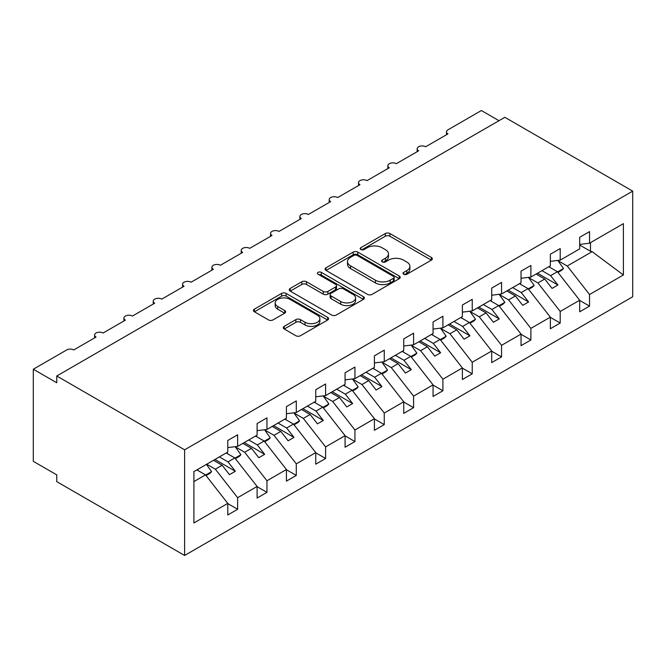 <?xml version="1.0" encoding="UTF-8"?>
<svg xmlns="http://www.w3.org/2000/svg" width="666" height="666" viewBox="0 0 666 666"><rect width="100%" height="100%" fill="white"/><g stroke="black" fill="none" stroke-linecap="round" stroke-linejoin="round"><path stroke-width="1" d="M403.679 274.259A2.281 1.315 0 0 0 406.901 274.259L431.368 260.131A3.255 1.881 0 0 0 432.326 258.799A3.255 1.881 0 0 0 431.368 257.467L389.918 233.541A3.255 1.881 0 0 0 385.314 233.541L360.847 247.669A2.281 1.315 0 0 0 360.181 248.593A2.281 1.315 0 0 0 360.847 249.525A2.281 1.315 0 0 0 364.069 249.525L367.241 247.702A10.423 6.019 0 0 1 381.976 247.702L385.431 249.692A10.423 6.019 0 0 1 388.486 253.946A10.423 6.019 0 0 1 385.431 258.2L382.267 260.031A2.281 1.315 0 0 0 381.593 260.964A2.281 1.315 0 0 0 382.267 261.888A2.281 1.315 0 0 0 385.489 261.888L388.653 260.065A10.423 6.019 0 0 1 403.396 260.065L406.843 262.054A10.423 6.019 0 0 1 409.898 266.308A10.423 6.019 0 0 1 406.843 270.562L403.679 272.394A2.281 1.315 0 0 0 403.013 273.326A2.281 1.315 0 0 0 403.679 274.259L403.679 272.394M284.224 326.34A3.255 1.881 0 0 0 283.275 327.664A3.255 1.881 0 0 0 284.224 328.996L295.854 335.714A3.255 1.881 0 0 0 300.458 335.714L327.63 320.021A3.255 1.881 0 0 0 328.588 318.689A3.255 1.881 0 0 0 327.63 317.366L286.18 293.431A3.255 1.881 0 0 0 281.576 293.431L254.404 309.124A3.255 1.881 0 0 0 253.455 310.448A3.255 1.881 0 0 0 254.404 311.78L268.448 319.888A3.255 1.881 0 0 0 273.06 319.888L284.69 313.178A3.255 1.881 0 0 0 285.639 311.846A3.255 1.881 0 0 0 284.69 310.514L277.722 306.493A8.708 5.028 0 0 1 275.166 302.938A8.708 5.028 0 0 1 280.544 298.293A8.708 5.028 0 0 1 290.043 299.384L317.324 315.135A8.708 5.028 0 0 1 319.88 318.689A8.708 5.028 0 0 1 314.502 323.343A8.708 5.028 0 0 1 305.011 322.252L300.458 319.622A3.255 1.881 0 0 0 295.854 319.622L284.224 326.34L284.224 328.996M632.7 191.125L184.615 449.816L184.615 555.469L632.7 296.77L632.7 191.125L504.845 117.308L56.76 375.999L56.76 382.775L33.3 369.23L66.733 349.933A4.978 2.872 0 0 1 73.768 349.933L96.054 337.063A4.978 2.872 0 0 1 94.597 335.031A4.978 2.872 0 0 1 97.669 332.376A4.978 2.872 0 0 1 103.097 333L125.383 320.13A4.978 2.872 0 0 1 123.926 318.098A4.978 2.872 0 0 1 126.998 315.443A4.978 2.872 0 0 1 132.417 316.067L154.703 303.205A4.978 2.872 0 0 1 153.247 301.174A4.978 2.872 0 0 1 156.319 298.518A4.978 2.872 0 0 1 161.746 299.142L184.032 286.272A4.978 2.872 0 0 1 182.576 284.24A4.978 2.872 0 0 1 185.648 281.585A4.978 2.872 0 0 1 191.067 282.209L213.353 269.339A4.978 2.872 0 0 1 211.896 267.307A4.978 2.872 0 0 1 214.968 264.652A4.978 2.872 0 0 1 220.396 265.276L242.682 252.414A4.978 2.872 0 0 1 241.225 250.374A4.978 2.872 0 0 1 244.297 247.727A4.978 2.872 0 0 1 249.717 248.343L272.003 235.481A4.978 2.872 0 0 1 270.546 233.45A4.978 2.872 0 0 1 273.618 230.794A4.978 2.872 0 0 1 279.046 231.418L301.332 218.548A4.978 2.872 0 0 1 299.875 216.517A4.978 2.872 0 0 1 302.947 213.861A4.978 2.872 0 0 1 308.366 214.485L330.652 201.615A4.978 2.872 0 0 1 329.195 199.584A4.978 2.872 0 0 1 332.267 196.936A4.978 2.872 0 0 1 337.695 197.552L359.981 184.69A4.978 2.872 0 0 1 358.524 182.659A4.978 2.872 0 0 1 361.596 180.003A4.978 2.872 0 0 1 367.016 180.628L389.302 167.757A4.978 2.872 0 0 1 387.845 165.726A4.978 2.872 0 0 1 390.917 163.07A4.978 2.872 0 0 1 396.345 163.694L418.631 150.824A4.978 2.872 0 0 1 417.174 148.793A4.978 2.872 0 0 1 420.246 146.137A4.978 2.872 0 0 1 425.666 146.761L447.952 133.899A4.978 2.872 180 0 1 446.495 131.868A4.978 2.872 180 0 1 447.952 129.837L481.385 110.531L498.976 120.688M184.615 449.816L56.76 375.999M367.465 294.364A3.255 1.881 0 0 0 372.078 294.364L399.25 278.679A3.255 1.881 0 0 0 400.199 277.347A3.255 1.881 0 0 0 399.25 276.015L357.8 252.089A3.255 1.881 0 0 0 353.196 252.089L326.024 267.774A3.255 1.881 0 0 0 325.066 269.106A3.255 1.881 0 0 0 326.024 270.429L367.465 294.364M318.989 274.75A2.281 1.315 0 0 1 321.303 275.066L321.303 272.361L363.436 296.695A3.255 1.881 0 0 1 364.394 298.018A3.255 1.881 0 0 1 363.436 299.35L336.263 315.035A3.255 1.881 0 0 1 331.66 315.035L290.21 291.109L290.21 288.445A3.255 1.881 0 0 0 289.26 289.777A3.255 1.881 0 0 0 290.21 291.109M290.21 288.445L301.84 281.735A3.255 1.881 0 0 1 306.443 281.735L323.26 291.442A3.255 1.881 0 0 0 327.863 291.442L335.572 286.988A3.255 1.881 0 0 0 336.53 285.656A3.255 1.881 0 0 0 335.572 284.324L318.073 274.226A2.281 1.315 0 0 1 317.407 273.293A2.281 1.315 0 0 1 318.814 272.078A2.281 1.315 0 0 1 321.303 272.361M193.906 481.568L205.494 474.875L227.78 503.388L193.906 522.952L193.906 471.611L227.78 452.056L227.78 440.476L237.637 434.79L237.637 446.37L227.78 447.594M237.637 446.37L257.109 435.123L257.109 423.543L266.958 417.857L266.958 429.437L257.109 430.661M266.958 429.437L286.43 418.198L286.43 406.61L296.287 400.924L296.287 412.504L286.43 413.736M296.287 412.504L315.759 401.265L315.759 389.685L325.607 383.991L325.607 395.579L315.759 396.803M325.607 395.579L345.08 384.332L345.08 372.752L354.936 367.066L354.936 378.646L345.08 379.87M354.936 378.646L374.409 367.399L374.409 355.819L384.257 350.133L384.257 361.713L374.409 362.945M384.257 361.713L403.729 350.474L403.729 338.894L413.586 333.2L413.586 344.78L403.729 346.012M413.586 344.78L433.058 333.541L433.058 321.961L442.907 316.275L442.907 327.855L433.058 329.079M442.907 327.855L462.379 316.608L462.379 305.028L472.236 299.342L472.236 310.922L462.379 312.146M472.236 310.922L491.708 299.683L491.708 288.103L501.556 282.409L501.556 293.989L491.708 295.221M501.556 293.989L521.028 282.75L521.028 271.17L530.885 265.484L530.885 277.064L521.028 278.288M530.885 277.064L550.357 265.817L550.357 254.237L560.206 248.551L560.206 260.131L550.357 261.355M227.78 503.596L237.637 509.282L237.637 497.702L257.109 486.455L234.823 457.95L226.199 452.972M206.726 464.21L215.351 469.189L237.637 497.702M257.109 486.663L266.958 492.349L266.958 480.769L286.43 469.53L264.144 441.017L255.519 436.039M235.339 446.869L244.672 452.256L266.958 480.769M286.43 469.73L296.287 475.424L296.287 463.836L315.759 452.597L293.473 424.084L284.848 419.105M264.66 429.936L274.001 435.331L296.287 463.836M315.759 452.805L325.607 458.491L325.607 446.911L345.08 435.664L322.794 407.159L314.169 402.181M293.989 413.003L303.321 418.398L325.607 446.911M345.08 435.872L354.936 441.558L354.936 429.978L374.409 418.739L352.123 390.226L343.498 385.248M323.31 396.079L332.65 401.465L354.936 429.978M374.409 418.939L384.257 424.625L384.257 413.045L403.729 401.806L381.443 373.293L372.827 368.315M352.639 379.145L361.971 384.54L384.257 413.045M403.729 402.006L413.586 407.7L413.586 396.12L433.058 384.873L410.772 356.368L402.147 351.39M381.959 362.212L391.3 367.607L413.586 396.12M433.058 385.081L442.907 390.767L442.907 379.187L462.379 367.948L440.093 339.435L431.476 334.457M411.288 345.288L420.621 350.674L442.907 379.187M462.379 368.148L472.236 373.834L472.236 362.254L491.708 351.015L469.422 322.502L460.797 317.524M440.609 328.355L449.95 333.741L472.236 362.254M491.708 351.215L501.556 356.909L501.556 345.329L521.028 334.082L498.742 305.569L490.126 300.591M469.938 311.422L479.27 316.816L501.556 345.329M521.028 334.29L530.885 339.976L530.885 328.396L550.357 317.149L528.071 288.644L519.447 283.666M499.259 294.497L508.599 299.883L530.885 328.396M550.357 317.357L560.206 323.043L560.206 311.463L579.678 300.224L579.678 311.805L589.535 306.119L589.535 294.53L623.409 274.975L592.116 251.665L590.476 251.257L590.476 242.657M528.588 277.564L537.92 282.95L560.206 311.463M560.206 260.131L579.678 248.893L579.678 237.304L589.535 231.618L589.535 243.198L579.678 244.43M579.678 300.424L589.535 306.119M557.908 260.631L567.249 266.025L589.535 294.53M33.3 369.23L33.3 461.338L56.76 474.875L56.76 481.651L184.615 555.469M205.494 474.875L196.87 469.896M237.637 509.282L227.78 514.968L227.78 503.388M266.958 492.349L257.109 498.043L257.109 486.455M296.287 475.424L286.43 481.11L286.43 469.53M325.607 458.491L315.759 464.177L315.759 452.597M354.936 441.558L345.08 447.244L345.08 435.664M384.257 424.625L374.409 430.319L374.409 418.739M413.586 407.7L403.729 413.386L403.729 401.806M442.907 390.767L433.058 396.453L433.058 384.873M472.236 373.834L462.379 379.528L462.379 367.948M501.556 356.909L491.708 362.595L491.708 351.015M530.885 339.976L521.028 345.662L521.028 334.082M560.206 323.043L550.357 328.738L550.357 317.149M589.535 243.198L623.409 223.643L623.409 274.975M215.351 469.189L222.153 465.259L229.487 474.642L235.348 471.253L228.013 461.879L234.823 457.95M213.528 460.281L222.153 465.259M219.397 456.901L228.013 461.879M244.672 452.256L251.473 448.335L258.808 457.708L264.677 454.329L257.342 444.946L264.144 441.017M242.857 443.356L251.473 448.335M248.718 439.968L257.342 444.946M274.001 435.331L280.802 431.402L288.137 440.784L293.997 437.395L286.663 428.013L293.473 424.084M272.178 426.423L280.802 431.402M278.047 423.035L286.663 428.013M303.321 418.398L310.123 414.468L317.457 423.851L323.326 420.462L315.992 411.08L322.794 407.159M301.507 409.49L310.123 414.468M307.367 406.102L315.992 411.08M332.65 401.465L339.452 397.535L346.786 406.918L352.647 403.538L345.313 394.155L352.123 390.226M330.827 392.565L339.452 397.535M336.696 389.177L345.313 394.155M361.971 384.54L368.773 380.611L376.107 389.993L381.976 386.605L374.642 377.222L381.443 373.293M360.156 375.632L368.773 380.611M366.017 372.244L374.642 377.222M391.3 367.607L398.101 363.678L405.436 373.06L411.297 369.672L403.962 360.289L410.772 356.368M389.477 358.699L398.101 363.678M395.346 355.311L403.962 360.289M420.621 350.674L427.422 346.745L434.756 356.127L440.626 352.739L433.291 343.365L440.093 339.435M418.806 341.766L427.422 346.745M424.667 338.386L433.291 343.365M449.95 333.741L456.751 329.82L464.085 339.194L469.946 335.814L462.612 326.432L469.422 322.502M448.126 324.841L456.751 329.82M453.996 321.453L462.612 326.432M479.27 316.816L486.072 312.887L493.406 322.269L499.275 318.881L491.941 309.499L498.742 305.569M477.455 307.908L486.072 312.887M483.316 304.52L491.941 309.499M508.599 299.883L515.401 295.954L522.735 305.336L528.596 301.948L521.262 292.574L528.071 288.644M506.776 290.975L515.401 295.954M512.645 287.595L521.262 292.574M537.92 282.95L544.721 279.029L552.056 288.403L557.925 285.023L550.591 275.641L557.392 271.711L548.776 266.733M536.105 274.051L544.721 279.029M541.966 270.662L550.591 275.641M557.392 271.711L579.678 300.224M567.249 266.025L592.116 251.665M579.678 245.03L590.476 251.257M537.512 273.235L557.925 285.023M508.183 290.168L528.596 301.948M478.862 307.093L499.275 318.881M449.533 324.026L469.946 335.814M420.213 340.959L440.626 352.739M390.884 357.892L411.297 369.672M361.563 374.816L381.976 386.605M332.234 391.75L352.647 403.538M302.913 408.683L323.326 420.462M273.584 425.607L293.997 437.395M244.264 442.54L264.677 454.329M214.935 459.473L235.348 471.253M404.595 274.575L406.843 273.276A10.423 6.019 0 0 0 409.898 269.022L409.898 266.308M388.486 253.946L388.486 256.66A10.423 6.019 0 0 1 385.431 260.914L383.175 262.213M431.327 260.156L389.918 236.247A3.255 1.881 0 0 0 385.314 236.247L361.763 249.85M399.2 278.704L357.8 254.795A3.255 1.881 0 0 0 353.196 254.795L326.065 270.454M393.489 278.28A2.281 1.315 0 0 0 394.155 277.347A2.281 1.315 0 0 0 393.489 276.415L357.109 255.411A2.281 1.315 0 0 0 353.887 255.411L350.541 257.334A10.423 6.019 0 0 0 347.494 261.596A10.423 6.019 0 0 0 350.541 265.851L375.416 280.203A10.423 6.019 0 0 0 390.151 280.203L393.489 278.28L393.489 280.985A2.281 1.315 0 0 0 394.155 280.053L394.155 277.347M347.494 261.596L347.494 264.302A10.423 6.019 0 0 0 350.541 268.556L350.541 265.851M393.489 280.985L390.151 282.917A10.423 6.019 0 0 1 375.416 282.917L350.541 268.556M290.259 291.134L301.84 284.44L301.84 281.735M336.53 285.656L336.53 288.361A3.255 1.881 0 0 1 335.572 289.693L327.863 294.147A3.255 1.881 0 0 1 323.26 294.147L306.443 284.44A3.255 1.881 0 0 0 301.84 284.44M321.303 275.066L363.395 299.375M340.701 301.507A8.708 5.028 0 0 0 350.191 302.597A8.708 5.028 0 0 0 355.569 297.952A8.708 5.028 0 0 0 353.022 294.397L343.406 288.844A3.255 1.881 0 0 0 338.803 288.844L331.085 293.298A3.255 1.881 0 0 0 330.136 294.63A3.255 1.881 0 0 0 331.085 295.962L340.701 301.507L340.701 304.22A8.708 5.028 0 0 0 350.191 305.311A8.708 5.028 0 0 0 355.569 300.666L355.569 297.952M330.136 294.63L330.136 297.336A3.255 1.881 0 0 0 331.085 298.668L331.085 295.962M340.701 304.22L331.085 298.668M319.88 318.689L319.88 321.403A8.708 5.028 0 0 1 314.502 326.049A8.708 5.028 0 0 1 305.011 324.958L300.458 322.336A3.255 1.881 0 0 0 295.854 322.336L284.265 329.021M275.166 302.938L275.166 305.644A8.708 5.028 0 0 0 277.722 309.207L277.722 306.493M284.64 313.203L277.722 309.207M327.589 320.046L286.18 296.145A3.255 1.881 0 0 0 281.576 296.145L254.445 311.805M549.408 266.367L550.299 267.615M557.767 260.431L563.494 268.49L557.55 271.919M563.494 268.49L561.854 270.18L557.958 272.427M520.088 283.291L520.978 284.548M528.446 277.364L534.165 285.414L528.23 288.844M534.165 285.414L532.525 287.113L528.629 289.36M490.759 300.224L491.65 301.482M499.117 294.297L504.845 302.347L498.901 305.777M504.845 302.347L503.205 304.037L499.309 306.293M461.438 317.158L462.329 318.406M469.796 311.23L475.516 319.28L469.58 322.71M475.516 319.28L473.876 320.97L469.98 323.218M432.109 334.091L433 335.339M440.467 328.155L446.195 336.205L440.251 339.635M446.195 336.205L444.555 337.903L440.651 340.151M402.788 351.015L403.679 352.272M411.147 345.088L416.866 353.138L410.93 356.568M416.866 353.138L415.226 354.828L411.33 357.084M373.46 367.948L374.35 369.197M381.818 362.021L387.545 370.071L381.601 373.501M387.545 370.071L385.905 371.761L382.001 374.009M344.139 384.881L345.03 386.13M352.497 378.946L358.216 386.996L352.281 390.426M358.216 386.996L356.576 388.694L352.68 390.942M314.81 401.806L315.701 403.063M323.168 395.879L328.896 403.929L322.952 407.359M328.896 403.929L327.256 405.619L323.351 407.875M285.489 418.739L286.38 419.988M293.848 412.812L299.567 420.862L293.631 424.292M299.567 420.862L297.927 422.552L294.031 424.8M256.16 435.672L257.051 436.921M264.519 429.737L270.246 437.795L264.302 441.225M270.246 437.795L268.606 439.485L264.702 441.733M226.84 452.597L227.73 453.854M235.198 446.67L240.917 454.72L234.981 458.15M240.917 454.72L239.277 456.418L235.381 458.666M197.511 469.53L198.401 470.787M206.427 464.385L211.597 471.653L205.652 475.083M211.597 471.653L209.957 473.343L206.052 475.599M406.843 273.276L406.843 270.562M382.267 261.888L382.267 260.031M385.431 260.914L385.431 258.2M360.847 249.525L360.847 247.669M385.314 236.247L385.314 233.541M389.918 236.247L389.918 233.541M431.368 260.131L431.368 257.467M326.024 270.429L326.024 267.774M353.196 254.795L353.196 252.089M357.8 254.795L357.8 252.089M399.25 278.679L399.25 276.015M375.416 282.917L375.416 280.203M390.151 282.917L390.151 280.203M306.443 284.44L306.443 281.735M323.26 294.147L323.26 291.442M327.863 294.147L327.863 291.442M335.572 289.693L335.572 286.988M363.436 299.35L363.436 296.695M295.854 322.336L295.854 319.622M300.458 322.336L300.458 319.622M305.011 324.958L305.011 322.252M284.69 313.178L284.69 310.514M254.404 311.78L254.404 309.124M281.576 296.145L281.576 293.431M286.18 296.145L286.18 293.431M327.63 320.021L327.63 317.366M417.174 151.665L417.174 148.793M446.495 134.74L446.495 131.868M387.845 168.598L387.845 165.726M358.524 185.531L358.524 182.659M329.195 202.456L329.195 199.584M299.875 219.389L299.875 216.517M270.546 236.322L270.546 233.45M241.225 253.255L241.225 250.374M211.896 270.18L211.896 267.307M182.576 287.113L182.576 284.24M153.247 304.046L153.247 301.174M123.926 320.97L123.926 318.098M94.597 337.903L94.597 335.031"/></g></svg>
